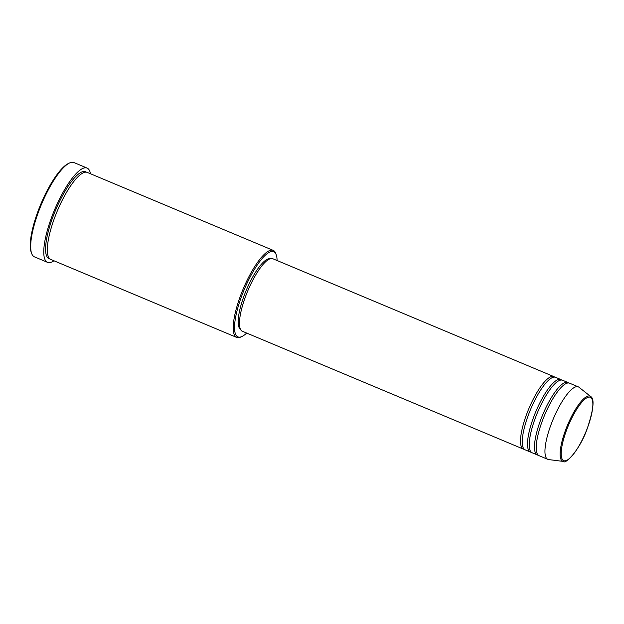 <?xml version="1.0" encoding="UTF-8"?>
<svg xmlns="http://www.w3.org/2000/svg" width="624" height="624" viewBox="0 0 624 624"><rect width="100%" height="100%" fill="white"/><g stroke="black" fill="none" stroke-linecap="round" stroke-linejoin="round"><path stroke-width="0.94" d="M524.355 449.342A39.328 10.639 -67.2 0 1 523.419 449.116A39.328 10.639 -67.2 0 1 526.812 413.759A39.328 10.639 -67.2 0 1 553.831 376.584A39.328 10.639 -67.2 0 1 554.642 377.099M531.336 452.267A39.328 10.639 -67.2 0 1 530.4 452.041L525.166 449.849A39.328 10.639 -67.2 0 1 528.559 414.492A39.328 10.639 -67.2 0 1 555.578 377.317L560.812 379.517A39.328 10.639 -67.2 0 1 561.631 380.024M530.4 452.041A39.328 10.639 -67.2 0 1 533.801 416.692A39.328 10.639 -67.2 0 1 560.812 379.517M538.317 455.192A39.328 10.639 -67.2 0 1 537.381 454.974L532.147 452.774A39.328 10.639 -67.2 0 1 535.54 417.417A39.328 10.639 -67.2 0 1 562.559 380.242L567.801 382.442A39.328 10.639 -67.2 0 1 568.612 382.949M537.381 454.974A39.328 10.639 -67.2 0 1 540.782 419.617A39.328 10.639 -67.2 0 1 567.801 382.442M563.433 461.432L548.636 459.576A39.328 10.639 -67.2 0 1 547.856 459.365L539.128 455.707A39.328 10.639 -67.2 0 1 542.529 420.35A39.328 10.639 -67.2 0 1 569.54 383.175L578.269 386.833A39.328 10.639 -67.2 0 1 578.971 387.247L590.663 396.497A35.303 9.555 -67.2 0 0 565.781 429.499A35.303 9.555 -67.2 0 0 563.433 461.432C565.305 464.81 580.273 449.397 587.395 428.142C593.603 409.266 594.695 398.713 590.663 396.497M277.095 260.536A46.207 12.503 112.8 0 0 276.221 254.732A46.207 12.503 112.8 0 0 241.956 295.331A46.207 12.503 112.8 0 0 241.925 336.515A46.207 12.503 112.8 0 0 246.683 333.068M241.925 336.515L240.755 337.054A47.19 12.769 -67.2 0 1 236.714 337.42A47.19 12.769 -67.2 0 1 240.786 294.988A47.19 12.769 -67.2 0 1 273.211 250.38A47.19 12.769 -67.2 0 1 275.785 253.523L276.221 254.732M31.652 253.461L31.216 252.252A50.138 13.564 -67.2 0 1 38.282 210.506A50.138 13.564 -67.2 0 1 68.429 163.504L69.599 162.965A51.121 13.837 112.8 0 0 38.86 210.896A51.121 13.837 112.8 0 0 31.652 253.461A51.121 13.837 112.8 0 0 34.445 256.862L47.533 262.353A51.121 13.837 -67.2 0 1 51.948 216.388A51.121 13.837 -67.2 0 1 87.071 168.059A51.121 13.837 -67.2 0 1 90.464 173.745M236.714 337.42L50.801 259.459A47.19 12.769 -67.2 0 1 54.881 217.027A47.19 12.769 -67.2 0 1 87.298 172.419L273.211 250.38M523.419 449.116L242.369 331.258A39.328 10.639 -67.2 0 1 245.77 295.909A39.328 10.639 -67.2 0 1 272.789 258.734L553.831 376.584M240.536 329.371A38.345 10.374 -67.2 0 1 244.319 295.152A38.345 10.374 -67.2 0 1 270.153 258.749M53.96 260.785A51.121 13.837 -67.2 0 1 47.533 262.353M547.856 459.365A39.328 10.639 -67.2 0 1 551.257 424.008A39.328 10.639 -67.2 0 1 578.269 386.833M87.071 168.059L73.983 162.568A51.121 13.837 112.8 0 0 69.599 162.965M566.709 429.749A34.359 9.298 112.8 0 0 565.048 460.832A34.359 9.298 112.8 0 0 587.348 428.165A34.359 9.298 112.8 0 0 589.009 397.082A34.359 9.298 112.8 0 0 566.709 429.749M49.982 258.968A47.19 12.769 -67.2 0 1 53.134 216.294A47.19 12.769 -67.2 0 1 86.377 172.177"/></g></svg>
